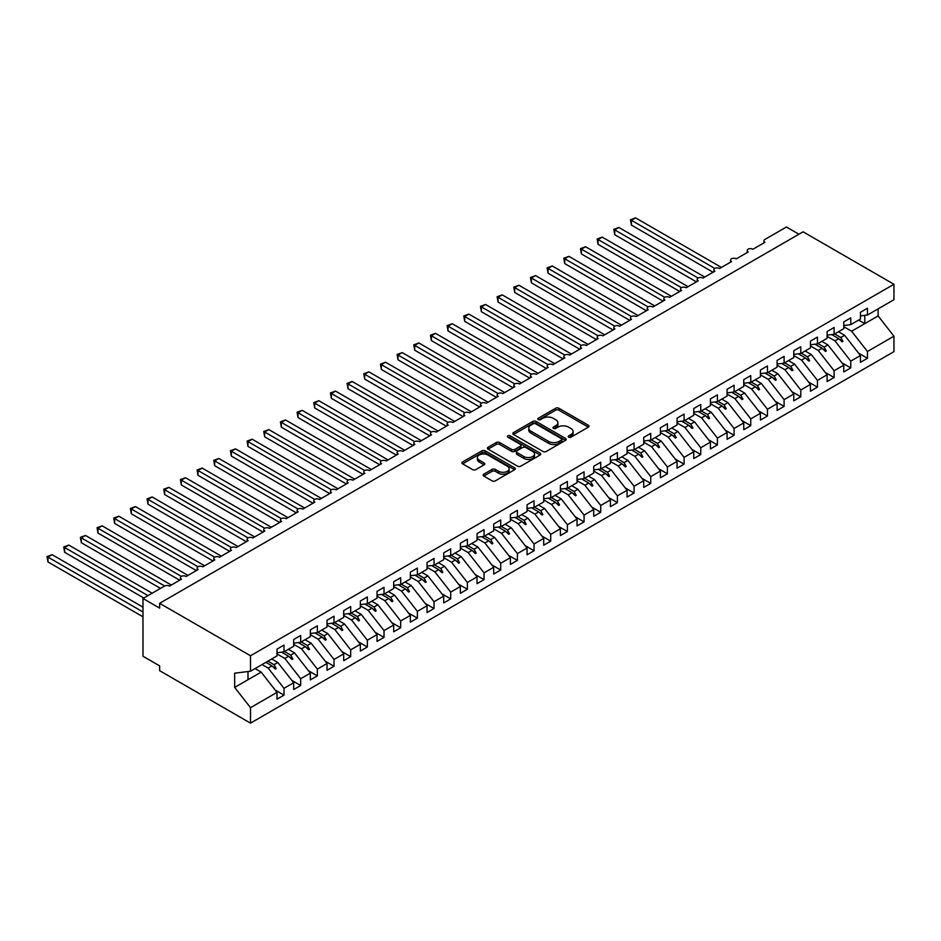 <?xml version="1.0" encoding="UTF-8"?>
<svg xmlns="http://www.w3.org/2000/svg" width="941" height="941" viewBox="0 0 941 941"><rect width="100%" height="100%" fill="white"/><g stroke="black" fill="none" stroke-linecap="round" stroke-linejoin="round"><path stroke-width="1.41" d="M568.693 437.177A1.623 0.941 0 0 0 570.975 437.177L588.36 427.143A2.317 1.341 0 0 0 589.042 426.202A2.317 1.341 0 0 0 588.36 425.25L558.907 408.253A2.317 1.341 0 0 0 555.637 408.253L538.252 418.286A1.623 0.941 0 0 0 537.782 418.945A1.623 0.941 0 0 0 538.252 419.604A1.623 0.941 0 0 0 540.546 419.604L542.792 418.31A7.41 4.27 0 0 1 553.273 418.31L555.719 419.721A7.41 4.27 0 0 1 557.895 422.744A7.41 4.27 0 0 1 555.719 425.767L553.473 427.073A1.623 0.941 0 0 0 553.002 427.732A1.623 0.941 0 0 0 553.473 428.39A1.623 0.941 0 0 0 555.766 428.39L558.013 427.096A7.41 4.27 0 0 1 568.482 427.096L570.94 428.508A7.41 4.27 0 0 1 573.104 431.531A7.41 4.27 0 0 1 570.94 434.554L568.693 435.859A1.623 0.941 0 0 0 568.211 436.518A1.623 0.941 0 0 0 568.693 437.177L568.693 435.859M483.803 474.182A2.317 1.341 0 0 0 483.133 475.134A2.317 1.341 0 0 0 483.803 476.075L492.072 480.851A2.317 1.341 0 0 0 495.342 480.851L514.656 469.7A2.317 1.341 0 0 0 515.327 468.759A2.317 1.341 0 0 0 514.656 467.806L485.203 450.81A2.317 1.341 0 0 0 481.933 450.81L462.619 461.949A2.317 1.341 0 0 0 461.937 462.901A2.317 1.341 0 0 0 462.619 463.842L472.605 469.606A2.317 1.341 0 0 0 475.875 469.606L484.133 464.83A2.317 1.341 0 0 0 484.815 463.889A2.317 1.341 0 0 0 484.133 462.948L479.192 460.09A6.187 3.576 0 0 1 477.369 457.561A6.187 3.576 0 0 1 481.192 454.256A6.187 3.576 0 0 1 487.944 455.032L507.328 466.23A6.187 3.576 0 0 1 509.14 468.759A6.187 3.576 0 0 1 505.317 472.053A6.187 3.576 0 0 1 498.577 471.276L495.342 469.418A2.317 1.341 0 0 0 492.072 469.418L483.803 474.182L483.803 476.075M860.439 315.894L867.449 315.023L893.95 299.72L893.95 284.276L803.096 231.815L159.652 603.31L159.652 608.121L142.985 598.5L164.487 586.09A3.541 2.047 180 0 1 169.486 586.09L181.495 579.15A3.541 2.047 0 0 1 180.449 577.715A3.541 2.047 0 0 1 181.331 576.362A3.541 2.047 180 0 1 186.153 576.457L198.163 569.528A3.541 2.047 0 0 1 197.128 568.093A3.541 2.047 0 0 1 197.998 566.741A3.541 2.047 180 0 1 202.833 566.835L214.83 559.907A3.541 2.047 0 0 1 213.795 558.46A3.541 2.047 0 0 1 214.666 557.119A3.541 2.047 180 0 1 219.5 557.213L231.498 550.285A3.541 2.047 0 0 1 230.463 548.838A3.541 2.047 0 0 1 231.333 547.497A3.541 2.047 180 0 1 236.167 547.591L248.165 540.663A3.541 2.047 0 0 1 247.13 539.217A3.541 2.047 0 0 1 248.012 537.876A3.541 2.047 180 0 1 252.835 537.97L264.833 531.03A3.541 2.047 0 0 1 263.798 529.595A3.541 2.047 0 0 1 264.68 528.242A3.541 2.047 180 0 1 269.502 528.336L281.512 521.408A3.541 2.047 0 0 1 280.477 519.973A3.541 2.047 0 0 1 281.347 518.62A3.541 2.047 180 0 1 286.17 518.714L298.179 511.786A3.541 2.047 0 0 1 297.144 510.34A3.541 2.047 0 0 1 298.015 508.999A3.541 2.047 180 0 1 302.849 509.093L314.847 502.165A3.541 2.047 0 0 1 313.812 500.718A3.541 2.047 0 0 1 314.682 499.377A3.541 2.047 180 0 1 319.517 499.471L331.514 492.543A3.541 2.047 0 0 1 330.479 491.096A3.541 2.047 0 0 1 331.35 489.755A3.541 2.047 180 0 1 336.184 489.849L348.182 482.909A3.541 2.047 0 0 1 347.147 481.474A3.541 2.047 0 0 1 348.029 480.122A3.541 2.047 180 0 1 352.851 480.216L364.861 473.288A3.541 2.047 0 0 1 363.814 471.841A3.541 2.047 0 0 1 364.696 470.5A3.541 2.047 180 0 1 369.519 470.594L381.528 463.666A3.541 2.047 0 0 1 380.493 462.219A3.541 2.047 0 0 1 381.364 460.878A3.541 2.047 180 0 1 386.198 460.972L398.196 454.044A3.541 2.047 0 0 1 397.161 452.597A3.541 2.047 0 0 1 398.031 451.257A3.541 2.047 180 0 1 402.866 451.351L414.863 444.423A3.541 2.047 0 0 1 413.828 442.976A3.541 2.047 0 0 1 414.699 441.635A3.541 2.047 180 0 1 419.533 441.729L431.531 434.789A3.541 2.047 0 0 1 430.496 433.354A3.541 2.047 0 0 1 431.378 432.001A3.541 2.047 180 0 1 436.201 432.095L448.198 425.167A3.541 2.047 0 0 1 447.163 423.721A3.541 2.047 0 0 1 448.045 422.38A3.541 2.047 180 0 1 452.868 422.474L464.878 415.546A3.541 2.047 0 0 1 463.842 414.099A3.541 2.047 0 0 1 464.713 412.758A3.541 2.047 180 0 1 469.535 412.852L481.545 405.924A3.541 2.047 0 0 1 480.51 404.477A3.541 2.047 0 0 1 481.38 403.136A3.541 2.047 180 0 1 486.215 403.23L498.212 396.302A3.541 2.047 0 0 1 497.177 394.855A3.541 2.047 0 0 1 498.048 393.514A3.541 2.047 180 0 1 502.882 393.597L514.88 386.669A3.541 2.047 0 0 1 513.845 385.234A3.541 2.047 0 0 1 514.727 383.881A3.541 2.047 180 0 1 519.55 383.975L531.547 377.047A3.541 2.047 0 0 1 530.512 375.6A3.541 2.047 0 0 1 531.394 374.259A3.541 2.047 180 0 1 536.217 374.353L548.227 367.425A3.541 2.047 0 0 1 547.192 365.978A3.541 2.047 0 0 1 548.062 364.637A3.541 2.047 180 0 1 552.885 364.732L564.894 357.803A3.541 2.047 0 0 1 563.859 356.357A3.541 2.047 0 0 1 564.729 355.016A3.541 2.047 180 0 1 569.564 355.11L581.562 348.182A3.541 2.047 0 0 1 580.526 346.735A3.541 2.047 0 0 1 581.397 345.394A3.541 2.047 180 0 1 586.231 345.476L598.229 338.548A3.541 2.047 0 0 1 597.194 337.113A3.541 2.047 0 0 1 598.064 335.761A3.541 2.047 180 0 1 602.899 335.855L614.896 328.927A3.541 2.047 0 0 1 613.861 327.48A3.541 2.047 0 0 1 614.744 326.139A3.541 2.047 180 0 1 619.566 326.233L631.576 319.305A3.541 2.047 0 0 1 630.529 317.858A3.541 2.047 0 0 1 631.411 316.517A3.541 2.047 180 0 1 636.234 316.611L648.243 309.683A3.541 2.047 0 0 1 647.208 308.236A3.541 2.047 0 0 1 648.078 306.895A3.541 2.047 180 0 1 652.913 306.989L664.911 300.061A3.541 2.047 0 0 1 663.875 298.615A3.541 2.047 0 0 1 664.746 297.274A3.541 2.047 180 0 1 669.58 297.356L681.578 290.428A3.541 2.047 0 0 1 680.543 288.993A3.541 2.047 0 0 1 681.413 287.64A3.541 2.047 180 0 1 686.248 287.734L698.246 280.806A3.541 2.047 0 0 1 697.21 279.359A3.541 2.047 0 0 1 698.093 278.018A3.541 2.047 180 0 1 702.915 278.113L714.913 271.184A3.541 2.047 0 0 1 713.878 269.738A3.541 2.047 0 0 1 714.76 268.397A3.541 2.047 180 0 1 719.583 268.491L731.592 261.563A3.541 2.047 0 0 1 730.557 260.116A3.541 2.047 0 0 1 731.428 258.775A3.541 2.047 180 0 1 736.25 258.869L748.26 251.941A3.541 2.047 0 0 1 747.225 250.494A3.541 2.047 0 0 1 748.095 249.153A3.541 2.047 180 0 1 752.929 249.236L764.927 242.308A3.541 2.047 0 0 1 763.892 240.872A3.541 2.047 0 0 1 764.927 239.426L786.429 227.004L798.933 234.227M893.95 284.276L250.506 655.759L159.652 603.31M542.957 451.468A2.317 1.341 0 0 0 546.227 451.468L565.541 440.317A2.317 1.341 0 0 0 566.211 439.376A2.317 1.341 0 0 0 565.541 438.435L536.088 421.427A2.317 1.341 0 0 0 532.818 421.427L513.504 432.578A2.317 1.341 0 0 0 512.833 433.519A2.317 1.341 0 0 0 513.504 434.46L542.957 451.468M508.505 437.53A1.623 0.941 0 0 1 510.151 437.753L540.063 455.032L520.785 466.16A2.317 1.341 0 0 1 517.515 466.16L488.061 449.151L496.33 444.423L496.33 442.493L488.061 447.269A2.317 1.341 0 0 0 487.391 448.21A2.317 1.341 0 0 0 488.061 449.151L488.061 447.269M496.33 444.423A2.317 1.341 0 0 1 499.6 444.423L499.6 442.493A2.317 1.341 0 0 0 496.33 442.493M499.6 442.493L511.539 449.386A2.317 1.341 0 0 0 514.821 449.386L520.302 446.222A2.317 1.341 0 0 0 520.973 445.281A2.317 1.341 0 0 0 520.302 444.34L507.858 437.153A1.623 0.941 0 0 1 507.387 436.495A1.623 0.941 0 0 1 508.387 435.636A1.623 0.941 0 0 1 510.151 435.836L540.099 453.115A2.317 1.341 0 0 1 540.769 454.068A2.317 1.341 0 0 1 540.099 455.009L540.099 453.115M250.506 655.759L250.506 671.215L277.007 655.912L277.007 649.125L284.006 645.079L284.006 651.866L277.007 652.736M275.16 690.012L284.006 695.128L284.006 688.342L293.674 682.754L277.842 662.499L271.714 658.959M262.045 664.546L268.173 668.086L284.006 688.342M284.006 651.866L293.674 646.279L293.674 639.504L300.673 635.457L300.673 642.244L293.674 643.115M291.828 680.39L300.673 685.507L300.673 678.72L310.342 673.133L294.509 652.878L288.381 649.337M277.007 653.936L284.841 658.465L300.673 678.72M300.673 642.244L310.342 636.657L310.342 629.87L317.352 625.836L317.352 632.623L310.342 633.493M308.495 670.768L317.352 675.873L317.352 669.098L327.021 663.511L311.177 643.256L305.049 639.715M293.674 644.314L301.508 648.831L317.352 669.098M317.352 632.623L327.021 627.035L327.021 620.248L334.02 616.214L334.02 622.989L327.021 623.871M325.163 661.147L334.02 666.252L334.02 659.465L343.688 653.889L327.844 633.634L321.728 630.094M310.342 634.693L318.176 639.21L334.02 659.465M334.02 622.989L343.688 617.414L343.688 610.627L350.687 606.58L350.687 613.367L343.688 614.238M341.83 651.525L350.687 656.63L350.687 649.843L360.356 644.267L344.524 624.001L338.395 620.472M327.021 625.059L334.855 629.588L350.687 649.843M350.687 613.367L360.356 607.792L360.356 601.005L367.355 596.959L367.355 603.746L360.356 604.616M358.509 641.891L367.355 647.008L367.355 640.221L377.023 634.634L361.191 614.379L355.063 610.838M343.688 615.438L351.522 619.966L367.355 640.221M367.355 603.746L377.023 598.158L377.023 591.383L384.022 587.337L384.022 594.124L377.023 594.994M375.177 632.27L384.022 637.386L384.022 630.599L393.691 625.012L377.859 604.757L371.73 601.217M360.356 605.816L368.19 610.333L384.022 630.599M384.022 594.124L393.691 588.537L393.691 581.75L400.69 577.715L400.69 584.502L393.691 585.373M391.844 622.648L400.69 627.753L400.69 620.978L410.358 615.39L394.526 595.135L388.398 591.595M377.023 596.194L384.857 600.711L400.69 620.978M400.69 584.502L410.358 578.915L410.358 572.128L417.369 568.093L417.369 574.869L410.358 575.751M408.512 613.026L417.369 618.131L417.369 611.344L427.038 605.769L411.193 585.514L405.065 581.973M393.691 586.572L401.525 591.089L417.369 611.344M417.369 574.869L427.038 569.293L427.038 562.506L434.036 558.46L434.036 565.247L427.038 566.117M425.179 603.404L434.036 608.509L434.036 601.722L443.705 596.147L427.873 575.88L421.744 572.351M410.358 576.939L418.204 581.467L434.036 601.722M434.036 565.247L443.705 559.672L443.705 552.885L450.704 548.838L450.704 555.625L443.705 556.496M441.847 593.771L450.704 598.888L450.704 592.101L460.372 586.514L444.54 566.259L438.412 562.718M427.038 567.317L434.871 571.846L450.704 592.101M450.704 555.625L460.372 550.038L460.372 543.263L467.371 539.217L467.371 546.003L460.372 546.874M458.526 584.149L467.371 589.266L467.371 582.479L477.04 576.892L461.208 556.637L455.079 553.096M443.705 557.695L451.539 562.212L467.371 582.479M467.371 546.003L477.04 540.416L477.04 533.629L484.039 529.595L484.039 536.382L477.04 537.252M475.193 574.528L484.039 579.632L484.039 572.857L493.707 567.27L477.875 547.015L471.747 543.475M460.372 548.074L468.206 552.59L484.039 572.857M484.039 536.382L493.707 530.795L493.707 524.008L500.718 519.973L500.718 526.748L493.707 527.63M491.861 564.906L500.718 570.011L500.718 563.224L510.387 557.648L494.543 537.382L488.414 533.853M477.04 538.44L484.874 542.969L500.718 563.224M500.718 526.748L510.387 521.173L510.387 514.386L517.385 510.34L517.385 517.127L510.387 517.997M508.528 555.284L517.385 560.389L517.385 553.602L527.054 548.027L511.21 527.76L505.094 524.231M493.707 528.818L501.541 533.347L517.385 553.602M517.385 517.127L527.054 511.551L527.054 504.764L534.053 500.718L534.053 507.505L527.054 508.375M525.196 545.651L534.053 550.767L534.053 543.98L543.722 538.393L527.889 518.138L521.761 514.598M510.387 519.197L518.22 523.725L534.053 543.98M534.053 507.505L543.722 501.918L543.722 495.142L550.72 491.096L550.72 497.883L543.722 498.754M541.875 536.029L550.72 541.146L550.72 534.359L560.389 528.771L544.557 508.516L538.428 504.976M527.054 509.575L534.888 514.092L550.72 534.359M550.72 497.883L560.389 492.296L560.389 485.509L567.388 481.474L567.388 488.261L560.389 489.132M558.542 526.407L567.388 531.512L567.388 524.737L577.056 519.15L561.224 498.895L555.096 495.354M543.722 499.953L551.555 504.47L567.388 524.737M567.388 488.261L577.056 482.674L577.056 475.887L584.067 471.841L584.067 478.628L577.056 479.498M575.21 516.785L584.067 521.89L584.067 515.103L593.736 509.528L577.892 489.261L571.763 485.732M560.389 490.32L568.223 494.848L584.067 515.103M584.067 478.628L593.736 473.052L593.736 466.265L600.734 462.219L600.734 469.006L593.736 469.877M591.877 507.164L600.734 512.269L600.734 505.482L610.403 499.906L594.559 479.639L588.443 476.111M577.056 480.698L584.89 485.227L600.734 505.482M600.734 469.006L610.403 463.431L610.403 456.644L617.402 452.597L617.402 459.384L610.403 460.255M608.545 497.53L617.402 502.647L617.402 495.86L627.071 490.273L611.238 470.018L605.11 466.477M593.736 471.076L601.57 475.605L617.402 495.86M617.402 459.384L627.071 453.797L627.071 447.022L634.069 442.976L634.069 449.763L627.071 450.633M625.224 487.909L634.069 493.025L634.069 486.238L643.738 480.651L627.906 460.396L621.778 456.856M610.403 461.455L618.237 465.971L634.069 486.238M634.069 449.763L643.738 444.176L643.738 437.389L650.737 433.354L650.737 440.141L643.738 441.011M641.891 478.287L650.737 483.392L650.737 476.616L660.406 471.029L644.573 450.774L638.445 447.234M627.071 451.833L634.904 456.35L650.737 476.616M650.737 440.141L660.406 434.554L660.406 427.767L667.404 423.721L667.404 430.507L660.406 431.378M658.559 468.665L667.404 473.77L667.404 466.983L677.073 461.408L661.241 441.141L655.112 437.612M643.738 442.199L651.572 446.728L667.404 466.983M667.404 430.507L677.073 424.932L677.073 418.145L684.083 414.099L684.083 420.886L677.073 421.756M675.226 459.032L684.083 464.148L684.083 457.361L693.752 451.786L677.908 431.519L671.78 427.99M660.406 432.578L668.239 437.106L684.083 457.361M684.083 420.886L693.752 415.31L693.752 408.523L700.751 404.477L700.751 411.264L693.752 412.134M691.894 449.41L700.751 454.527L700.751 447.74L710.42 442.152L694.576 421.897L688.459 418.357M677.073 422.956L684.919 427.485L700.751 447.74M700.751 411.264L710.42 405.677L710.42 398.89L717.418 394.855L717.418 401.642L710.42 402.513M708.561 439.788L717.418 444.905L717.418 438.118L727.087 432.531L711.255 412.276L705.127 408.735M693.752 413.334L701.586 417.851L717.418 438.118M717.418 401.642L727.087 396.055L727.087 389.268L734.086 385.234L734.086 392.009L727.087 392.891M725.24 430.166L734.086 435.271L734.086 428.496L743.755 422.909L727.922 402.654L721.794 399.113M710.42 403.713L718.254 408.229L734.086 428.496M734.086 392.009L743.755 386.433L743.755 379.646L750.753 375.6L750.753 382.387L743.755 383.258M741.908 420.545L750.753 425.65L750.753 418.863L760.422 413.287L744.59 393.02L738.462 389.492M727.087 394.079L734.921 398.608L750.753 418.863M750.753 382.387L760.422 376.812L760.422 370.025L767.433 365.978L767.433 372.765L760.422 373.636M758.575 410.911L767.433 416.028L767.433 409.241L777.101 403.665L761.257 383.399L755.129 379.87M743.755 384.457L751.588 388.986L767.433 409.241M767.433 372.765L777.101 367.19L777.101 360.403L784.1 356.357L784.1 363.144L777.101 364.014M775.243 401.289L784.1 406.406L784.1 399.619L793.769 394.032L777.925 373.777L771.808 370.236M760.422 374.836L768.256 379.364L784.1 399.619M784.1 363.144L793.769 357.556L793.769 350.77L800.767 346.735L800.767 353.522L793.769 354.392M791.91 391.668L800.767 396.784L800.767 389.997L810.436 384.41L794.604 364.155L788.476 360.615M777.101 365.214L784.935 369.731L800.767 389.997M800.767 353.522L810.436 347.935L810.436 341.148L817.435 337.113L817.435 343.888L810.436 344.771M808.59 382.046L817.435 387.151L817.435 380.376L827.104 374.789L811.271 354.534L805.143 350.993M793.769 355.592L801.603 360.109L817.435 380.376M817.435 343.888L827.104 338.313L827.104 331.526L834.102 327.48L834.102 334.267L827.104 335.137M825.257 372.424L834.102 377.529L834.102 370.742L843.771 365.167L827.939 344.9L821.811 341.371M810.436 345.959L818.27 350.487L834.102 370.742M834.102 334.267L843.771 328.691L843.771 321.904L850.77 317.858L850.77 324.645L843.771 325.515M841.924 362.791L850.77 367.907L850.77 361.121L860.439 355.545L860.439 362.32L867.449 358.286L867.449 351.499L893.95 336.196L893.95 351.64L250.506 723.135L159.652 670.686L159.652 665.875L142.985 656.242L142.985 598.5M827.104 336.337L834.938 340.865L850.77 361.121M867.449 315.023L867.449 308.236L860.439 312.283L860.439 319.07L850.77 324.645M858.592 353.169L867.449 358.286M843.771 326.715L851.605 331.244L867.449 351.499M250.506 671.215L234.662 673.18L234.662 687.424L261.175 672.121L255.046 668.592M261.175 672.121L277.007 692.388L277.007 699.175L284.006 695.128M300.673 685.507L293.674 689.541L293.674 682.754M317.352 675.873L310.342 679.92L310.342 673.133M334.02 666.252L327.021 670.298L327.021 663.511M350.687 656.63L343.688 660.676L343.688 653.889M367.355 647.008L360.356 651.054L360.356 644.267M384.022 637.386L377.023 641.421L377.023 634.634M400.69 627.753L393.691 631.799L393.691 625.012M417.369 618.131L410.358 622.177L410.358 615.39M434.036 608.509L427.038 612.556L427.038 605.769M450.704 598.888L443.705 602.922L443.705 596.147M467.371 589.266L460.372 593.3L460.372 586.514M484.039 579.632L477.04 583.679L477.04 576.892M500.718 570.011L493.707 574.057L493.707 567.27M517.385 560.389L510.387 564.435L510.387 557.648M534.053 550.767L527.054 554.802L527.054 548.027M550.72 541.146L543.722 545.18L543.722 538.393M567.388 531.512L560.389 535.558L560.389 528.771M584.067 521.89L577.056 525.937L577.056 519.15M600.734 512.269L593.736 516.315L593.736 509.528M617.402 502.647L610.403 506.681L610.403 499.906M634.069 493.025L627.071 497.06L627.071 490.273M650.737 483.392L643.738 487.438L643.738 480.651M667.404 473.77L660.406 477.816L660.406 471.029M684.083 464.148L677.073 468.195L677.073 461.408M700.751 454.527L693.752 458.561L693.752 451.786M717.418 444.905L710.42 448.939L710.42 442.152M734.086 435.271L727.087 439.318L727.087 432.531M750.753 425.65L743.755 429.696L743.755 422.909M767.433 416.028L760.422 420.074L760.422 413.287M784.1 406.406L777.101 410.441L777.101 403.665M800.767 396.784L793.769 400.819L793.769 394.032M817.435 387.151L810.436 391.197L810.436 384.41M834.102 377.529L827.104 381.575L827.104 374.789M850.77 367.907L843.771 371.954L843.771 365.167M234.662 687.424L250.506 707.691L277.007 692.388M250.506 707.691L250.506 723.135M268.173 668.086L271.984 665.887L275.337 669.039L276.16 668.557L274.031 664.699L277.842 662.499M267.903 661.158L274.031 664.699M265.856 662.346L271.984 665.887M284.841 658.465L288.652 656.253L292.004 659.418L292.839 658.935L290.698 655.077L294.509 652.878M284.57 651.537L290.698 655.077M281.571 652.172L288.652 656.253M301.508 648.831L305.319 646.632L308.672 649.796L309.507 649.314L307.366 645.455L311.177 643.256M301.238 641.915L307.366 645.455M298.238 642.55L305.319 646.632M318.176 639.21L321.987 637.01L325.339 640.174L326.174 639.692L324.033 635.834L327.844 633.634M317.917 632.293L324.033 635.834M314.906 632.917L321.987 637.01M334.855 629.588L338.666 627.388L342.006 630.541L342.842 630.058L340.713 626.2L344.524 624.001M334.584 622.671L340.713 626.2M331.573 623.295L338.666 627.388M351.522 619.966L355.333 617.767L358.674 620.919L359.509 620.437L357.38 616.578L361.191 614.379M351.252 613.038L357.38 616.578M348.252 613.673L355.333 617.767M368.19 610.333L372.001 608.133L375.353 611.297L376.188 610.815L374.048 606.957L377.859 604.757M367.919 603.416L374.048 606.957M364.92 604.051L372.001 608.133M384.857 600.711L388.668 598.511L392.021 601.675L392.856 601.193L390.715 597.335L394.526 595.135M384.587 593.795L390.715 597.335M381.587 594.43L388.668 598.511M401.525 591.089L405.336 588.89L408.688 592.042L409.523 591.571L407.382 587.713L411.193 585.514M401.266 584.173L407.382 587.713M398.255 584.796L405.336 588.89M418.204 581.467L422.015 579.268L425.356 582.42L426.191 581.938L424.062 578.08L427.873 575.88M417.933 574.551L424.062 578.08M414.922 575.174L422.015 579.268M434.871 571.846L438.682 569.646L442.023 572.798L442.858 572.316L440.729 568.458L444.54 566.259M434.601 564.918L440.729 568.458M431.601 565.553L438.682 569.646M451.539 562.212L455.35 560.013L458.702 563.177L459.526 562.694L457.397 558.836L461.208 556.637M451.268 555.296L457.397 558.836M448.269 555.931L455.35 560.013M468.206 552.59L472.017 550.391L475.37 553.555L476.205 553.073L474.064 549.215L477.875 547.015M467.936 545.674L474.064 549.215M464.936 546.309L472.017 550.391M484.874 542.969L488.685 540.769L492.037 543.922L492.872 543.451L490.731 539.593L494.543 537.382M484.603 536.052L490.731 539.593M481.604 536.676L488.685 540.769M501.541 533.347L505.352 531.147L508.705 534.3L509.54 533.818L507.399 529.959L511.21 527.76M501.282 526.431L507.399 529.959M498.271 527.054L505.352 531.147M518.22 523.725L522.032 521.526L525.372 524.678L526.207 524.196L524.078 520.338L527.889 518.138M517.95 516.797L524.078 520.338M514.95 517.432L522.032 521.526M534.888 514.092L538.699 511.892L542.051 515.056L542.875 514.574L540.746 510.716L544.557 508.516M534.617 507.175L540.746 510.716M531.618 507.811L538.699 511.892M551.555 504.47L555.366 502.271L558.719 505.435L559.554 504.952L557.413 501.094L561.224 498.895M551.285 497.554L557.413 501.094M548.285 498.189L555.366 502.271M568.223 494.848L572.034 492.649L575.386 495.801L576.221 495.331L574.081 491.473L577.892 489.261M567.952 487.932L574.081 491.473M564.953 488.555L572.034 492.649M584.89 485.227L588.701 483.027L592.054 486.179L592.889 485.697L590.748 481.839L594.559 479.639M584.632 478.31L590.748 481.839M581.62 478.934L588.701 483.027M601.57 475.605L605.381 473.405L608.721 476.558L609.556 476.075L607.427 472.217L611.238 470.018M601.299 468.677L607.427 472.217M598.288 469.312L605.381 473.405M618.237 465.971L622.048 463.772L625.389 466.936L626.224 466.454L624.095 462.596L627.906 460.396M617.966 459.055L624.095 462.596M614.967 459.69L622.048 463.772M634.904 456.35L638.716 454.15L642.068 457.314L642.891 456.832L640.762 452.974L644.573 450.774M634.634 449.433L640.762 452.974M631.634 450.069L638.716 454.15M651.572 446.728L655.383 444.528L658.735 447.681L659.57 447.21L657.43 443.34L661.241 441.141M651.301 439.812L657.43 443.34M648.302 440.435L655.383 444.528M668.239 437.106L672.05 434.907L675.403 438.059L676.238 437.577L674.097 433.719L677.908 431.519M667.969 430.19L674.097 433.719M664.969 430.813L672.05 434.907M684.919 427.485L688.718 425.285L692.07 428.437L692.905 427.955L690.765 424.097L694.576 421.897M684.648 420.556L690.765 424.097M681.637 421.192L688.718 425.285M701.586 417.851L705.397 415.651L708.738 418.816L709.573 418.333L707.444 414.475L711.255 412.276M701.316 410.935L707.444 414.475M698.316 411.57L705.397 415.651M718.254 408.229L722.065 406.03L725.417 409.194L726.24 408.712L724.111 404.853L727.922 402.654M717.983 401.313L724.111 404.853M714.984 401.948L722.065 406.03M734.921 398.608L738.732 396.408L742.084 399.56L742.92 399.078L740.779 395.22L744.59 393.02M734.65 391.691L740.779 395.22M731.651 392.315L738.732 396.408M751.588 388.986L755.4 386.786L758.752 389.939L759.587 389.456L757.446 385.598L761.257 383.399M751.318 382.07L757.446 385.598M748.318 382.693L755.4 386.786M768.256 379.364L772.067 377.165L775.419 380.317L776.254 379.835L774.114 375.977L777.925 373.777M767.997 372.436L774.114 375.977M764.986 373.071L772.067 377.165M784.935 369.731L788.746 367.531L792.087 370.695L792.922 370.213L790.793 366.355L794.604 364.155M784.665 362.814L790.793 366.355M781.653 363.449L788.746 367.531M801.603 360.109L805.414 357.909L808.754 361.073L809.589 360.591L807.46 356.733L811.271 354.534M801.332 353.193L807.46 356.733M798.333 353.828L805.414 357.909M818.27 350.487L822.081 348.288L825.433 351.44L826.269 350.958L824.128 347.1L827.939 344.9M818 343.571L824.128 347.1M815 344.194L822.081 348.288M834.938 340.865L838.749 338.666L842.101 341.818L842.936 341.336L840.795 337.478L844.606 335.278L860.439 355.545M834.667 333.949L840.795 337.478M844.606 335.278L838.478 331.75M831.668 334.573L838.749 338.666M851.605 331.244L878.118 315.941L893.95 336.196M858.651 320.093L864.779 323.633L864.779 315.353M878.118 308.86L878.118 315.941M248.001 679.731L248.001 671.521M839.466 339.336L842.936 341.336M822.799 348.958L826.269 350.958M806.131 358.592L809.589 360.591M789.452 368.213L792.922 370.213M772.784 377.835L776.254 379.835M756.117 387.457L759.587 389.456M739.45 397.078L742.92 399.078M722.782 406.712L726.24 408.712M706.115 416.334L709.573 418.333M689.435 425.955L692.905 427.955M672.768 435.577L676.238 437.577M656.1 445.199L659.57 447.21M639.433 454.832L642.891 456.832M622.766 464.454L626.224 466.454M606.086 474.076L609.556 476.075M589.419 483.698L592.889 485.697M572.751 493.319L576.221 495.331M556.084 502.953L559.554 504.952M539.416 512.574L542.875 514.574M522.749 522.196L526.207 524.196M506.07 531.818L509.54 533.818M489.402 541.44L492.872 543.451M472.735 551.073L476.205 553.073M456.067 560.695L459.526 562.694M439.4 570.317L442.858 572.316M422.721 579.938L426.191 581.938M406.053 589.56L409.523 591.571M389.386 599.194L392.856 601.193M372.718 608.815L376.188 610.815M356.051 618.437L359.509 620.437M339.372 628.059L342.842 630.058M322.704 637.68L326.174 639.692M306.037 647.314L309.507 649.314M289.369 656.936L292.839 658.935M272.702 666.557L276.16 668.557M569.34 437.412L570.94 436.483A7.41 4.27 0 0 0 573.104 433.46L573.104 431.531M557.895 422.744L557.895 424.673A7.41 4.27 0 0 1 555.719 427.696L554.12 428.625M588.36 425.25L588.36 427.143L558.907 410.17A2.317 1.341 0 0 0 555.637 410.17L538.899 419.839M565.506 440.341L536.088 423.356A2.317 1.341 0 0 0 532.818 423.356L513.539 434.483M561.448 440.035A1.623 0.941 0 0 0 561.918 439.376A1.623 0.941 0 0 0 561.448 438.718L535.594 423.791A1.623 0.941 0 0 0 533.3 423.791L530.936 425.156A7.41 4.27 0 0 0 528.76 428.179A7.41 4.27 0 0 0 530.936 431.201L548.603 441.411A7.41 4.27 0 0 0 559.072 441.411L561.448 440.035L561.448 441.964A1.623 0.941 0 0 0 561.918 441.305L561.918 439.376M528.76 428.179L528.76 430.108A7.41 4.27 0 0 0 530.936 433.131L530.936 431.201M561.448 441.964L559.072 443.329A7.41 4.27 0 0 1 548.603 443.329L530.936 433.131M499.6 444.423L511.539 451.315A2.317 1.341 0 0 0 514.821 451.315L520.302 448.151A2.317 1.341 0 0 0 520.973 447.21L520.973 445.281M523.937 456.55A6.187 3.576 0 0 0 530.689 457.314A6.187 3.576 0 0 0 534.5 454.021A6.187 3.576 0 0 0 532.688 451.492L525.866 447.551A2.317 1.341 0 0 0 522.584 447.551L517.103 450.715A2.317 1.341 0 0 0 516.433 451.656A2.317 1.341 0 0 0 517.103 452.597L523.937 456.55L523.937 458.467A6.187 3.576 0 0 0 530.689 459.243A6.187 3.576 0 0 0 534.5 455.938L534.5 454.021M516.433 451.656L516.433 453.586A2.317 1.341 0 0 0 517.103 454.527L517.103 452.597M523.937 458.467L517.103 454.527M509.14 468.759L509.14 470.676A6.187 3.576 0 0 1 505.317 473.982A6.187 3.576 0 0 1 498.577 473.205L495.342 471.347A2.317 1.341 0 0 0 492.072 471.347L483.839 476.099M477.369 457.561L477.369 459.49A6.187 3.576 0 0 0 479.192 462.007L479.192 460.09M484.109 464.854L479.192 462.007M514.621 469.712L485.203 452.727A2.317 1.341 0 0 0 481.933 452.727L462.654 463.866M630.482 219.747L631.399 220.276L631.399 225.087L630.482 219.747L635.575 217.865L631.399 220.276L714.76 268.397M631.399 225.087L713.078 272.243M635.575 217.865L721.418 267.432M613.814 229.369L614.732 229.898L614.732 234.709L613.814 229.369L618.896 227.487L614.732 229.898L698.093 278.018M614.732 234.709L696.411 281.865M618.896 227.487L704.75 277.054M597.147 238.99L598.064 239.52L598.064 244.331L597.147 238.99L602.228 237.12L598.064 239.52L681.413 287.64M598.064 244.331L679.743 291.487M602.228 237.12L688.083 286.676M580.479 248.612L581.397 249.142L581.397 253.952L580.479 248.612L585.561 246.742L581.397 249.142L664.746 297.274M581.397 253.952L663.076 301.12M585.561 246.742L671.415 296.297M563.812 258.246L564.729 258.763L564.729 263.586L563.812 258.246L568.893 256.364L564.729 258.763L648.078 306.895M564.729 263.586L646.408 310.742M568.893 256.364L654.736 305.931M547.144 267.867L548.05 268.397L548.05 273.208L547.144 267.867L552.226 265.985L548.05 268.397L631.411 316.517M548.05 273.208L629.741 320.363M552.226 265.985L638.069 315.553M530.465 277.489L531.383 278.018L531.383 282.829L530.465 277.489L535.558 275.607L531.383 278.018L614.744 326.139M531.383 282.829L613.062 329.985M535.558 275.607L621.401 325.174M513.798 287.111L514.715 287.64L514.715 292.451L513.798 287.111L518.879 285.241L514.715 287.64L598.064 335.761M514.715 292.451L596.394 339.607M518.879 285.241L604.734 334.796M497.13 296.733L498.048 297.262L498.048 302.073L497.13 296.733L502.212 294.862L498.048 297.262L581.397 345.394M498.048 302.073L579.727 349.24M502.212 294.862L588.066 344.418M480.463 306.366L481.38 306.895L481.38 311.706L480.463 306.366L485.544 304.484L481.38 306.895L564.729 355.016M481.38 311.706L563.059 358.862M485.544 304.484L571.387 354.051M463.795 315.988L464.701 316.517L464.701 321.328L463.795 315.988L468.877 314.106L464.701 316.517L548.062 364.637M464.701 321.328L546.392 368.484M468.877 314.106L554.72 363.673M447.116 325.61L448.034 326.139L448.034 330.95L447.116 325.61L452.209 323.728L448.034 326.139L531.394 374.259M448.034 330.95L529.712 378.106M452.209 323.728L538.052 373.295M430.449 335.231L431.366 335.761L431.366 340.571L430.449 335.231L435.53 333.361L431.366 335.761L514.715 383.881M431.366 340.571L513.045 387.727M435.53 333.361L521.385 382.916M413.781 344.853L414.699 345.382L414.699 350.193L413.781 344.853L418.863 342.983L414.699 345.382L498.048 393.514M414.699 350.193L496.377 397.361M418.863 342.983L504.717 392.55M397.114 354.486L398.031 355.016L398.031 359.827L397.114 354.486L402.195 352.604L398.031 355.016L481.38 403.136M398.031 359.827L479.71 406.983M402.195 352.604L488.038 402.172M380.446 364.108L381.364 364.637L381.364 369.448L380.446 364.108L385.528 362.226L381.364 364.637L464.713 412.758M381.364 369.448L463.043 416.604M385.528 362.226L471.37 411.793M363.779 373.73L364.685 374.259L364.685 379.07L363.779 373.73L368.86 371.848L364.685 374.259L448.045 422.38M364.685 379.07L446.375 426.226M368.86 371.848L454.703 421.415M347.1 383.352L348.017 383.881L348.017 388.692L347.1 383.352L352.181 381.481L348.017 383.881L431.378 432.001M348.017 388.692L429.696 435.848M352.181 381.481L438.035 431.037M330.432 392.973L331.35 393.503L331.35 398.314L330.432 392.973L335.514 391.103L331.35 393.503L414.699 441.635M331.35 398.314L413.028 445.481M335.514 391.103L421.368 440.67M313.765 402.607L314.682 403.136L314.682 407.947L313.765 402.607L318.846 400.725L314.682 403.136L398.031 451.257M314.682 407.947L396.361 455.103M318.846 400.725L404.701 450.292M297.097 412.229L298.015 412.758L298.015 417.569L297.097 412.229L302.179 410.347L298.015 412.758L381.364 460.878M298.015 417.569L379.694 464.725M302.179 410.347L388.021 459.914M280.43 421.85L281.335 422.38L281.335 427.19L280.43 421.85L285.511 419.968L281.335 422.38L364.696 470.5M281.335 427.19L363.026 474.346M285.511 419.968L371.354 469.535M263.751 431.472L264.668 432.001L264.668 436.812L263.751 431.472L268.844 429.602L264.668 432.001L348.029 480.122M264.668 436.812L346.347 483.968M268.844 429.602L354.686 479.157M247.083 441.094L248.001 441.623L248.001 446.434L247.083 441.094L252.164 439.224L248.001 441.623L331.35 489.755M248.001 446.434L329.679 493.602M252.164 439.224L338.019 488.791M230.416 450.727L231.333 451.257L231.333 456.067L230.416 450.727L235.497 448.845L231.333 451.257L314.682 499.377M231.333 456.067L313.012 503.223M235.497 448.845L321.351 498.412M213.748 460.349L214.666 460.878L214.666 465.689L213.748 460.349L218.83 458.467L214.666 460.878L298.015 508.999M214.666 465.689L296.344 512.845M218.83 458.467L304.672 508.034M197.081 469.971L197.998 470.5L197.998 475.311L197.081 469.971L202.162 468.089L197.998 470.5L281.347 518.62M197.998 475.311L279.677 522.467M202.162 468.089L288.005 517.656M180.401 479.592L181.319 480.122L181.319 484.933L180.401 479.592L185.495 477.722L181.319 480.122L264.68 528.242M181.319 484.933L262.998 532.088M185.495 477.722L271.337 527.278M163.734 489.214L164.651 489.743L164.651 494.566L163.734 489.214L168.815 487.344L164.651 489.743L248.012 537.876M164.651 494.566L246.33 541.722M168.815 487.344L254.67 536.911M147.067 498.848L147.984 499.377L147.984 504.188L147.067 498.848L152.148 496.966L147.984 499.377L231.333 547.497M147.984 504.188L229.663 551.344M152.148 496.966L238.002 546.533M130.399 508.469L131.317 508.999L131.317 513.81L130.399 508.469L135.48 506.587L131.317 508.999L214.666 557.119M131.317 513.81L212.995 560.965M135.48 506.587L221.335 556.155M113.732 518.091L114.649 518.62L114.649 523.431L113.732 518.091L118.813 516.209L114.649 518.62L197.998 566.741M114.649 523.431L196.328 570.587M118.813 516.209L204.656 565.776M97.064 527.713L97.97 528.242L97.97 533.053L97.064 527.713L102.146 525.843L97.97 528.242L181.331 576.362M97.97 533.053L179.66 580.209M102.146 525.843L187.988 575.398M80.385 537.335L81.302 537.864L81.302 542.686L80.385 537.335L85.478 535.464L81.302 537.864L164.663 585.996M81.302 542.686L160.488 588.396M85.478 535.464L171.321 585.031M63.717 546.968L64.635 547.497L64.635 552.308L63.717 546.968L68.799 545.086L64.635 547.497L147.984 595.618M64.635 552.308L143.82 598.017M68.799 545.086L152.148 593.206M47.05 556.59L47.967 557.119L47.967 561.93L47.05 556.59L52.131 554.708L47.967 557.119L142.985 611.979M47.967 561.93L142.985 616.79M52.131 554.708L142.985 607.157M570.94 436.483L570.94 434.554M553.473 428.39L553.473 427.073M555.719 427.696L555.719 425.767M538.252 419.604L538.252 418.286M555.637 410.17L555.637 408.253M558.907 410.17L558.907 408.253M513.504 434.46L513.504 432.578M532.818 423.356L532.818 421.427M536.088 423.356L536.088 421.427M565.541 440.317L565.541 438.435M548.603 443.329L548.603 441.411M559.072 443.329L559.072 441.411M511.539 451.315L511.539 449.386M514.821 451.315L514.821 449.386M520.302 448.151L520.302 446.222M510.151 437.753L510.151 435.836M492.072 471.347L492.072 469.418M495.342 471.347L495.342 469.418M498.577 473.205L498.577 471.276M484.133 464.83L484.133 462.948M462.619 463.842L462.619 461.949M481.933 452.727L481.933 450.81M485.203 452.727L485.203 450.81M514.656 469.7L514.656 467.806M763.892 242.907L763.892 240.872M747.225 252.529L747.225 250.494M730.557 262.163L730.557 260.116M713.878 271.784L713.878 269.738M697.21 281.406L697.21 279.359M680.543 291.028L680.543 288.993M663.875 300.649L663.875 298.615M647.208 310.283L647.208 308.236M630.529 319.905L630.529 317.858M613.861 329.526L613.861 327.48M597.194 339.148L597.194 337.113M580.526 348.77L580.526 346.735M563.859 358.403L563.859 356.357M547.192 368.025L547.192 365.978M530.512 377.647L530.512 375.6M513.845 387.269L513.845 385.234M497.177 396.89L497.177 394.855M480.51 406.524L480.51 404.477M463.842 416.145L463.842 414.099M447.163 425.767L447.163 423.721M430.496 435.389L430.496 433.354M413.828 445.011L413.828 442.976M397.161 454.644L397.161 452.597M380.493 464.266L380.493 462.219M363.814 473.888L363.814 471.841M347.147 483.509L347.147 481.474M330.479 493.131L330.479 491.096M313.812 502.765L313.812 500.718M297.144 512.386L297.144 510.34M280.477 522.008L280.477 519.973M263.798 531.63L263.798 529.595M247.13 541.251L247.13 539.217M230.463 550.885L230.463 548.838M213.795 560.507L213.795 558.46M197.128 570.128L197.128 568.093M180.449 579.75L180.449 577.715"/></g></svg>
